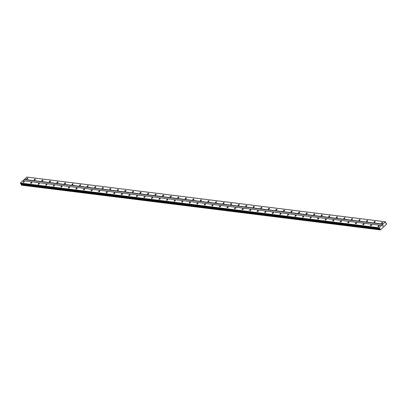 <?xml version="1.0" encoding="UTF-8"?>
<svg xmlns="http://www.w3.org/2000/svg" width="407" height="407" viewBox="0 0 407 407"><rect width="100%" height="100%" fill="white"/><g stroke="black" fill="none" stroke-linecap="round" stroke-linejoin="round"><path stroke-width="0.61" d="M381.72 223.285A0.687 0.295 150.7 0 1 381.568 223.204A0.687 0.295 150.7 0 1 381.878 222.705A0.687 0.295 150.7 0 1 382.621 222.446A0.687 0.295 150.7 0 1 382.773 222.527A0.687 0.295 150.7 0 1 382.463 223.026A0.687 0.295 150.7 0 1 381.72 223.285M374.17 222.344A0.687 0.295 150.7 0 1 374.018 222.263A0.687 0.295 150.7 0 1 374.323 221.764A0.687 0.295 150.7 0 1 375.066 221.505A0.687 0.295 150.7 0 1 375.218 221.586A0.687 0.295 150.7 0 1 374.913 222.085A0.687 0.295 150.7 0 1 374.17 222.344M366.621 221.403A0.687 0.295 150.7 0 1 366.468 221.322A0.687 0.295 150.7 0 1 366.773 220.823A0.687 0.295 150.7 0 1 367.516 220.563A0.687 0.295 150.7 0 1 367.669 220.645A0.687 0.295 150.7 0 1 367.363 221.143A0.687 0.295 150.7 0 1 366.621 221.403M359.066 220.462A0.687 0.295 150.7 0 1 358.913 220.375A0.687 0.295 150.7 0 1 359.223 219.882A0.687 0.295 150.7 0 1 359.966 219.622A0.687 0.295 150.7 0 1 360.119 219.704A0.687 0.295 150.7 0 1 359.808 220.202A0.687 0.295 150.7 0 1 359.066 220.462M351.516 219.521A0.687 0.295 150.7 0 1 351.363 219.434A0.687 0.295 150.7 0 1 351.668 218.941A0.687 0.295 150.7 0 1 352.411 218.681A0.687 0.295 150.7 0 1 352.564 218.763A0.687 0.295 150.7 0 1 352.259 219.261A0.687 0.295 150.7 0 1 351.516 219.521M343.966 218.579A0.687 0.295 150.7 0 1 343.813 218.493A0.687 0.295 150.7 0 1 344.119 217.999A0.687 0.295 150.7 0 1 344.861 217.735A0.687 0.295 150.7 0 1 345.014 217.821A0.687 0.295 150.7 0 1 344.709 218.315A0.687 0.295 150.7 0 1 343.966 218.579M336.411 217.633A0.687 0.295 150.7 0 1 336.263 217.552A0.687 0.295 150.7 0 1 336.569 217.058A0.687 0.295 150.7 0 1 337.311 216.794A0.687 0.295 150.7 0 1 337.464 216.88A0.687 0.295 150.7 0 1 337.154 217.374A0.687 0.295 150.7 0 1 336.411 217.633M328.861 216.692A0.687 0.295 150.7 0 1 328.708 216.61A0.687 0.295 150.7 0 1 329.019 216.112A0.687 0.295 150.7 0 1 329.762 215.852A0.687 0.295 150.7 0 1 329.909 215.939A0.687 0.295 150.7 0 1 329.604 216.432A0.687 0.295 150.7 0 1 328.861 216.692M321.311 215.751A0.687 0.295 150.7 0 1 321.159 215.669A0.687 0.295 150.7 0 1 321.464 215.171A0.687 0.295 150.7 0 1 322.207 214.911A0.687 0.295 150.7 0 1 322.359 214.993A0.687 0.295 150.7 0 1 322.054 215.491A0.687 0.295 150.7 0 1 321.311 215.751M313.761 214.81A0.687 0.295 150.7 0 1 313.609 214.728A0.687 0.295 150.7 0 1 313.914 214.23A0.687 0.295 150.7 0 1 314.657 213.97A0.687 0.295 150.7 0 1 314.809 214.051A0.687 0.295 150.7 0 1 314.504 214.55A0.687 0.295 150.7 0 1 313.761 214.81M306.206 213.868A0.687 0.295 150.7 0 1 306.054 213.787A0.687 0.295 150.7 0 1 306.364 213.288A0.687 0.295 150.7 0 1 307.107 213.029A0.687 0.295 150.7 0 1 307.26 213.11A0.687 0.295 150.7 0 1 306.949 213.609A0.687 0.295 150.7 0 1 306.206 213.868M298.657 212.927A0.687 0.295 150.7 0 1 298.504 212.846A0.687 0.295 150.7 0 1 298.809 212.347A0.687 0.295 150.7 0 1 299.552 212.088A0.687 0.295 150.7 0 1 299.705 212.169A0.687 0.295 150.7 0 1 299.399 212.668A0.687 0.295 150.7 0 1 298.657 212.927M291.107 211.986A0.687 0.295 150.7 0 1 290.954 211.905A0.687 0.295 150.7 0 1 291.259 211.406A0.687 0.295 150.7 0 1 292.002 211.147A0.687 0.295 150.7 0 1 292.155 211.228A0.687 0.295 150.7 0 1 291.85 211.726A0.687 0.295 150.7 0 1 291.107 211.986M283.552 211.045A0.687 0.295 150.7 0 1 283.399 210.963A0.687 0.295 150.7 0 1 283.71 210.465A0.687 0.295 150.7 0 1 284.452 210.205A0.687 0.295 150.7 0 1 284.605 210.287A0.687 0.295 150.7 0 1 284.295 210.785A0.687 0.295 150.7 0 1 283.552 211.045M276.002 210.104A0.687 0.295 150.7 0 1 275.849 210.022A0.687 0.295 150.7 0 1 276.155 209.524A0.687 0.295 150.7 0 1 276.897 209.264A0.687 0.295 150.7 0 1 277.05 209.346A0.687 0.295 150.7 0 1 276.745 209.844A0.687 0.295 150.7 0 1 276.002 210.104M268.452 209.162A0.687 0.295 150.7 0 1 268.299 209.076A0.687 0.295 150.7 0 1 268.605 208.582A0.687 0.295 150.7 0 1 269.348 208.323A0.687 0.295 150.7 0 1 269.5 208.404A0.687 0.295 150.7 0 1 269.195 208.903A0.687 0.295 150.7 0 1 268.452 209.162M260.897 208.221A0.687 0.295 150.7 0 1 260.745 208.135A0.687 0.295 150.7 0 1 261.055 207.641A0.687 0.295 150.7 0 1 261.798 207.382A0.687 0.295 150.7 0 1 261.95 207.463A0.687 0.295 150.7 0 1 261.64 207.962A0.687 0.295 150.7 0 1 260.897 208.221M253.347 207.28A0.687 0.295 150.7 0 1 253.195 207.194A0.687 0.295 150.7 0 1 253.5 206.7A0.687 0.295 150.7 0 1 254.243 206.435A0.687 0.295 150.7 0 1 254.395 206.522A0.687 0.295 150.7 0 1 254.09 207.015A0.687 0.295 150.7 0 1 253.347 207.28M245.797 206.334A0.687 0.295 150.7 0 1 245.645 206.252A0.687 0.295 150.7 0 1 245.95 205.759A0.687 0.295 150.7 0 1 246.693 205.494A0.687 0.295 150.7 0 1 246.846 205.581A0.687 0.295 150.7 0 1 246.54 206.074A0.687 0.295 150.7 0 1 245.797 206.334M238.243 205.393A0.687 0.295 150.7 0 1 238.095 205.311A0.687 0.295 150.7 0 1 238.4 204.813A0.687 0.295 150.7 0 1 239.143 204.553A0.687 0.295 150.7 0 1 239.296 204.64A0.687 0.295 150.7 0 1 238.985 205.133A0.687 0.295 150.7 0 1 238.243 205.393M230.693 204.451A0.687 0.295 150.7 0 1 230.54 204.37A0.687 0.295 150.7 0 1 230.85 203.871A0.687 0.295 150.7 0 1 231.593 203.612A0.687 0.295 150.7 0 1 231.741 203.698A0.687 0.295 150.7 0 1 231.435 204.192A0.687 0.295 150.7 0 1 230.693 204.451M223.143 203.51A0.687 0.295 150.7 0 1 222.99 203.429A0.687 0.295 150.7 0 1 223.295 202.93A0.687 0.295 150.7 0 1 224.038 202.671A0.687 0.295 150.7 0 1 224.191 202.752A0.687 0.295 150.7 0 1 223.886 203.251A0.687 0.295 150.7 0 1 223.143 203.51M215.593 202.569A0.687 0.295 150.7 0 1 215.44 202.488A0.687 0.295 150.7 0 1 215.746 201.989A0.687 0.295 150.7 0 1 216.488 201.73A0.687 0.295 150.7 0 1 216.641 201.811A0.687 0.295 150.7 0 1 216.336 202.31A0.687 0.295 150.7 0 1 215.593 202.569M208.038 201.628A0.687 0.295 150.7 0 1 207.885 201.546A0.687 0.295 150.7 0 1 208.196 201.048A0.687 0.295 150.7 0 1 208.939 200.788A0.687 0.295 150.7 0 1 209.091 200.87A0.687 0.295 150.7 0 1 208.781 201.368A0.687 0.295 150.7 0 1 208.038 201.628M200.488 200.687A0.687 0.295 150.7 0 1 200.336 200.605A0.687 0.295 150.7 0 1 200.641 200.107A0.687 0.295 150.7 0 1 201.384 199.847A0.687 0.295 150.7 0 1 201.536 199.929A0.687 0.295 150.7 0 1 201.231 200.427A0.687 0.295 150.7 0 1 200.488 200.687M192.938 199.745A0.687 0.295 150.7 0 1 192.786 199.664A0.687 0.295 150.7 0 1 193.091 199.165A0.687 0.295 150.7 0 1 193.834 198.906A0.687 0.295 150.7 0 1 193.986 198.987A0.687 0.295 150.7 0 1 193.681 199.486A0.687 0.295 150.7 0 1 192.938 199.745M185.383 198.804A0.687 0.295 150.7 0 1 185.231 198.723A0.687 0.295 150.7 0 1 185.541 198.224A0.687 0.295 150.7 0 1 186.284 197.965A0.687 0.295 150.7 0 1 186.437 198.046A0.687 0.295 150.7 0 1 186.126 198.545A0.687 0.295 150.7 0 1 185.383 198.804M177.834 197.863A0.687 0.295 150.7 0 1 177.681 197.777A0.687 0.295 150.7 0 1 177.986 197.283A0.687 0.295 150.7 0 1 178.729 197.024A0.687 0.295 150.7 0 1 178.882 197.105A0.687 0.295 150.7 0 1 178.576 197.604A0.687 0.295 150.7 0 1 177.834 197.863M170.284 196.922A0.687 0.295 150.7 0 1 170.131 196.835A0.687 0.295 150.7 0 1 170.436 196.342A0.687 0.295 150.7 0 1 171.179 196.082A0.687 0.295 150.7 0 1 171.332 196.164A0.687 0.295 150.7 0 1 171.026 196.662A0.687 0.295 150.7 0 1 170.284 196.922M162.729 195.981A0.687 0.295 150.7 0 1 162.576 195.894A0.687 0.295 150.7 0 1 162.886 195.401A0.687 0.295 150.7 0 1 163.629 195.136A0.687 0.295 150.7 0 1 163.782 195.223A0.687 0.295 150.7 0 1 163.472 195.716A0.687 0.295 150.7 0 1 162.729 195.981M155.179 195.034A0.687 0.295 150.7 0 1 155.026 194.953A0.687 0.295 150.7 0 1 155.332 194.46A0.687 0.295 150.7 0 1 156.074 194.195A0.687 0.295 150.7 0 1 156.227 194.281A0.687 0.295 150.7 0 1 155.922 194.775A0.687 0.295 150.7 0 1 155.179 195.034M147.629 194.093A0.687 0.295 150.7 0 1 147.476 194.012A0.687 0.295 150.7 0 1 147.782 193.513A0.687 0.295 150.7 0 1 148.524 193.254A0.687 0.295 150.7 0 1 148.677 193.34A0.687 0.295 150.7 0 1 148.372 193.834A0.687 0.295 150.7 0 1 147.629 194.093M140.074 193.152A0.687 0.295 150.7 0 1 139.927 193.071A0.687 0.295 150.7 0 1 140.232 192.572A0.687 0.295 150.7 0 1 140.975 192.313A0.687 0.295 150.7 0 1 141.127 192.399A0.687 0.295 150.7 0 1 140.817 192.893A0.687 0.295 150.7 0 1 140.074 193.152M132.524 192.211A0.687 0.295 150.7 0 1 132.372 192.129A0.687 0.295 150.7 0 1 132.682 191.631A0.687 0.295 150.7 0 1 133.425 191.371A0.687 0.295 150.7 0 1 133.572 191.453A0.687 0.295 150.7 0 1 133.267 191.951A0.687 0.295 150.7 0 1 132.524 192.211M124.974 191.27A0.687 0.295 150.7 0 1 124.822 191.188A0.687 0.295 150.7 0 1 125.127 190.69A0.687 0.295 150.7 0 1 125.87 190.43A0.687 0.295 150.7 0 1 126.022 190.512A0.687 0.295 150.7 0 1 125.717 191.01A0.687 0.295 150.7 0 1 124.974 191.27M117.425 190.328A0.687 0.295 150.7 0 1 117.272 190.247A0.687 0.295 150.7 0 1 117.577 189.748A0.687 0.295 150.7 0 1 118.32 189.489A0.687 0.295 150.7 0 1 118.473 189.57A0.687 0.295 150.7 0 1 118.167 190.069A0.687 0.295 150.7 0 1 117.425 190.328M109.87 189.387A0.687 0.295 150.7 0 1 109.717 189.306A0.687 0.295 150.7 0 1 110.027 188.807A0.687 0.295 150.7 0 1 110.77 188.548A0.687 0.295 150.7 0 1 110.923 188.629A0.687 0.295 150.7 0 1 110.612 189.128A0.687 0.295 150.7 0 1 109.87 189.387M102.32 188.446A0.687 0.295 150.7 0 1 102.167 188.365A0.687 0.295 150.7 0 1 102.472 187.866A0.687 0.295 150.7 0 1 103.215 187.607A0.687 0.295 150.7 0 1 103.368 187.688A0.687 0.295 150.7 0 1 103.063 188.187A0.687 0.295 150.7 0 1 102.32 188.446M94.77 187.505A0.687 0.295 150.7 0 1 94.617 187.423A0.687 0.295 150.7 0 1 94.923 186.925A0.687 0.295 150.7 0 1 95.665 186.665A0.687 0.295 150.7 0 1 95.818 186.747A0.687 0.295 150.7 0 1 95.513 187.245A0.687 0.295 150.7 0 1 94.77 187.505M87.215 186.564A0.687 0.295 150.7 0 1 87.062 186.477A0.687 0.295 150.7 0 1 87.373 185.984A0.687 0.295 150.7 0 1 88.115 185.724A0.687 0.295 150.7 0 1 88.268 185.806A0.687 0.295 150.7 0 1 87.958 186.304A0.687 0.295 150.7 0 1 87.215 186.564M79.665 185.623A0.687 0.295 150.7 0 1 79.513 185.536A0.687 0.295 150.7 0 1 79.818 185.043A0.687 0.295 150.7 0 1 80.561 184.783A0.687 0.295 150.7 0 1 80.713 184.864A0.687 0.295 150.7 0 1 80.408 185.363A0.687 0.295 150.7 0 1 79.665 185.623M72.115 184.681A0.687 0.295 150.7 0 1 71.963 184.595A0.687 0.295 150.7 0 1 72.268 184.101A0.687 0.295 150.7 0 1 73.011 183.837A0.687 0.295 150.7 0 1 73.163 183.923A0.687 0.295 150.7 0 1 72.858 184.417A0.687 0.295 150.7 0 1 72.115 184.681M64.56 183.735A0.687 0.295 150.7 0 1 64.408 183.654A0.687 0.295 150.7 0 1 64.718 183.16A0.687 0.295 150.7 0 1 65.461 182.896A0.687 0.295 150.7 0 1 65.613 182.982A0.687 0.295 150.7 0 1 65.303 183.476A0.687 0.295 150.7 0 1 64.56 183.735M57.011 182.794A0.687 0.295 150.7 0 1 56.858 182.712A0.687 0.295 150.7 0 1 57.163 182.214A0.687 0.295 150.7 0 1 57.906 181.954A0.687 0.295 150.7 0 1 58.059 182.041A0.687 0.295 150.7 0 1 57.753 182.534A0.687 0.295 150.7 0 1 57.011 182.794M49.461 181.853A0.687 0.295 150.7 0 1 49.308 181.771A0.687 0.295 150.7 0 1 49.613 181.273A0.687 0.295 150.7 0 1 50.356 181.013A0.687 0.295 150.7 0 1 50.509 181.1A0.687 0.295 150.7 0 1 50.203 181.593A0.687 0.295 150.7 0 1 49.461 181.853M41.906 180.912A0.687 0.295 150.7 0 1 41.758 180.83A0.687 0.295 150.7 0 1 42.063 180.332A0.687 0.295 150.7 0 1 42.806 180.072A0.687 0.295 150.7 0 1 42.959 180.153A0.687 0.295 150.7 0 1 42.649 180.652A0.687 0.295 150.7 0 1 41.906 180.912M34.356 179.97A0.687 0.295 150.7 0 1 34.203 179.889A0.687 0.295 150.7 0 1 34.514 179.39A0.687 0.295 150.7 0 1 35.256 179.131A0.687 0.295 150.7 0 1 35.404 179.212A0.687 0.295 150.7 0 1 35.099 179.711A0.687 0.295 150.7 0 1 34.356 179.97M26.806 179.029A0.687 0.295 150.7 0 1 26.653 178.948A0.687 0.295 150.7 0 1 26.959 178.449A0.687 0.295 150.7 0 1 27.701 178.19A0.687 0.295 150.7 0 1 27.854 178.271A0.687 0.295 150.7 0 1 27.549 178.77A0.687 0.295 150.7 0 1 26.806 179.029M378.134 226.643A0.687 0.295 150.7 0 1 377.981 226.562A0.687 0.295 150.7 0 1 378.286 226.063A0.687 0.295 150.7 0 1 379.029 225.804A0.687 0.295 150.7 0 1 379.182 225.89A0.687 0.295 150.7 0 1 378.876 226.384A0.687 0.295 150.7 0 1 378.134 226.643M370.584 225.702A0.687 0.295 150.7 0 1 370.431 225.62A0.687 0.295 150.7 0 1 370.736 225.122A0.687 0.295 150.7 0 1 371.479 224.862A0.687 0.295 150.7 0 1 371.632 224.944A0.687 0.295 150.7 0 1 371.326 225.442A0.687 0.295 150.7 0 1 370.584 225.702M363.029 224.761A0.687 0.295 150.7 0 1 362.876 224.679A0.687 0.295 150.7 0 1 363.186 224.181A0.687 0.295 150.7 0 1 363.929 223.921A0.687 0.295 150.7 0 1 364.082 224.003A0.687 0.295 150.7 0 1 363.772 224.501A0.687 0.295 150.7 0 1 363.029 224.761M355.479 223.819A0.687 0.295 150.7 0 1 355.326 223.738A0.687 0.295 150.7 0 1 355.632 223.24A0.687 0.295 150.7 0 1 356.374 222.98A0.687 0.295 150.7 0 1 356.527 223.061A0.687 0.295 150.7 0 1 356.222 223.56A0.687 0.295 150.7 0 1 355.479 223.819M347.929 222.878A0.687 0.295 150.7 0 1 347.776 222.797A0.687 0.295 150.7 0 1 348.082 222.298A0.687 0.295 150.7 0 1 348.824 222.039A0.687 0.295 150.7 0 1 348.977 222.12A0.687 0.295 150.7 0 1 348.672 222.619A0.687 0.295 150.7 0 1 347.929 222.878M340.374 221.937A0.687 0.295 150.7 0 1 340.221 221.856A0.687 0.295 150.7 0 1 340.532 221.357A0.687 0.295 150.7 0 1 341.275 221.098A0.687 0.295 150.7 0 1 341.427 221.179A0.687 0.295 150.7 0 1 341.117 221.678A0.687 0.295 150.7 0 1 340.374 221.937M332.824 220.996A0.687 0.295 150.7 0 1 332.672 220.915A0.687 0.295 150.7 0 1 332.977 220.416A0.687 0.295 150.7 0 1 333.72 220.156A0.687 0.295 150.7 0 1 333.872 220.238A0.687 0.295 150.7 0 1 333.567 220.736A0.687 0.295 150.7 0 1 332.824 220.996M325.274 220.055A0.687 0.295 150.7 0 1 325.122 219.968A0.687 0.295 150.7 0 1 325.427 219.475A0.687 0.295 150.7 0 1 326.17 219.215A0.687 0.295 150.7 0 1 326.322 219.297A0.687 0.295 150.7 0 1 326.017 219.795A0.687 0.295 150.7 0 1 325.274 220.055M317.719 219.114A0.687 0.295 150.7 0 1 317.572 219.027A0.687 0.295 150.7 0 1 317.877 218.534A0.687 0.295 150.7 0 1 318.62 218.274A0.687 0.295 150.7 0 1 318.773 218.356A0.687 0.295 150.7 0 1 318.462 218.854A0.687 0.295 150.7 0 1 317.719 219.114M310.17 218.172A0.687 0.295 150.7 0 1 310.017 218.086A0.687 0.295 150.7 0 1 310.327 217.592A0.687 0.295 150.7 0 1 311.07 217.328A0.687 0.295 150.7 0 1 311.218 217.414A0.687 0.295 150.7 0 1 310.912 217.908A0.687 0.295 150.7 0 1 310.17 218.172M302.62 217.226A0.687 0.295 150.7 0 1 302.467 217.145A0.687 0.295 150.7 0 1 302.772 216.651A0.687 0.295 150.7 0 1 303.515 216.387A0.687 0.295 150.7 0 1 303.668 216.473A0.687 0.295 150.7 0 1 303.363 216.967A0.687 0.295 150.7 0 1 302.62 217.226M295.07 216.285A0.687 0.295 150.7 0 1 294.917 216.203A0.687 0.295 150.7 0 1 295.223 215.705A0.687 0.295 150.7 0 1 295.965 215.445A0.687 0.295 150.7 0 1 296.118 215.532A0.687 0.295 150.7 0 1 295.813 216.025A0.687 0.295 150.7 0 1 295.07 216.285M287.515 215.344A0.687 0.295 150.7 0 1 287.362 215.262A0.687 0.295 150.7 0 1 287.673 214.764A0.687 0.295 150.7 0 1 288.415 214.504A0.687 0.295 150.7 0 1 288.568 214.591A0.687 0.295 150.7 0 1 288.258 215.084A0.687 0.295 150.7 0 1 287.515 215.344M279.965 214.403A0.687 0.295 150.7 0 1 279.812 214.321A0.687 0.295 150.7 0 1 280.118 213.823A0.687 0.295 150.7 0 1 280.861 213.563A0.687 0.295 150.7 0 1 281.013 213.644A0.687 0.295 150.7 0 1 280.708 214.143A0.687 0.295 150.7 0 1 279.965 214.403M272.415 213.461A0.687 0.295 150.7 0 1 272.263 213.38A0.687 0.295 150.7 0 1 272.568 212.881A0.687 0.295 150.7 0 1 273.311 212.622A0.687 0.295 150.7 0 1 273.463 212.703A0.687 0.295 150.7 0 1 273.158 213.202A0.687 0.295 150.7 0 1 272.415 213.461M264.86 212.52A0.687 0.295 150.7 0 1 264.708 212.439A0.687 0.295 150.7 0 1 265.018 211.94A0.687 0.295 150.7 0 1 265.761 211.681A0.687 0.295 150.7 0 1 265.913 211.762A0.687 0.295 150.7 0 1 265.603 212.261A0.687 0.295 150.7 0 1 264.86 212.52M257.31 211.579A0.687 0.295 150.7 0 1 257.158 211.498A0.687 0.295 150.7 0 1 257.463 210.999A0.687 0.295 150.7 0 1 258.206 210.74A0.687 0.295 150.7 0 1 258.359 210.821A0.687 0.295 150.7 0 1 258.053 211.319A0.687 0.295 150.7 0 1 257.31 211.579M249.761 210.638A0.687 0.295 150.7 0 1 249.608 210.556A0.687 0.295 150.7 0 1 249.913 210.058A0.687 0.295 150.7 0 1 250.656 209.798A0.687 0.295 150.7 0 1 250.809 209.88A0.687 0.295 150.7 0 1 250.503 210.378A0.687 0.295 150.7 0 1 249.761 210.638M242.206 209.697A0.687 0.295 150.7 0 1 242.053 209.615A0.687 0.295 150.7 0 1 242.363 209.117A0.687 0.295 150.7 0 1 243.106 208.857A0.687 0.295 150.7 0 1 243.259 208.939A0.687 0.295 150.7 0 1 242.948 209.437A0.687 0.295 150.7 0 1 242.206 209.697M234.656 208.755A0.687 0.295 150.7 0 1 234.503 208.669A0.687 0.295 150.7 0 1 234.808 208.175A0.687 0.295 150.7 0 1 235.551 207.916A0.687 0.295 150.7 0 1 235.704 207.997A0.687 0.295 150.7 0 1 235.399 208.496A0.687 0.295 150.7 0 1 234.656 208.755M227.106 207.814A0.687 0.295 150.7 0 1 226.953 207.728A0.687 0.295 150.7 0 1 227.259 207.234A0.687 0.295 150.7 0 1 228.001 206.975A0.687 0.295 150.7 0 1 228.154 207.056A0.687 0.295 150.7 0 1 227.849 207.555A0.687 0.295 150.7 0 1 227.106 207.814M219.551 206.873A0.687 0.295 150.7 0 1 219.404 206.787A0.687 0.295 150.7 0 1 219.709 206.293A0.687 0.295 150.7 0 1 220.452 206.028A0.687 0.295 150.7 0 1 220.604 206.115A0.687 0.295 150.7 0 1 220.294 206.608A0.687 0.295 150.7 0 1 219.551 206.873M212.001 205.927A0.687 0.295 150.7 0 1 211.849 205.845A0.687 0.295 150.7 0 1 212.159 205.352A0.687 0.295 150.7 0 1 212.902 205.087A0.687 0.295 150.7 0 1 213.049 205.174A0.687 0.295 150.7 0 1 212.744 205.667A0.687 0.295 150.7 0 1 212.001 205.927M204.451 204.986A0.687 0.295 150.7 0 1 204.299 204.904A0.687 0.295 150.7 0 1 204.604 204.406A0.687 0.295 150.7 0 1 205.347 204.146A0.687 0.295 150.7 0 1 205.499 204.233A0.687 0.295 150.7 0 1 205.194 204.726A0.687 0.295 150.7 0 1 204.451 204.986M196.902 204.044A0.687 0.295 150.7 0 1 196.749 203.963A0.687 0.295 150.7 0 1 197.054 203.464A0.687 0.295 150.7 0 1 197.797 203.205A0.687 0.295 150.7 0 1 197.95 203.291A0.687 0.295 150.7 0 1 197.644 203.785A0.687 0.295 150.7 0 1 196.902 204.044M189.347 203.103A0.687 0.295 150.7 0 1 189.194 203.022A0.687 0.295 150.7 0 1 189.504 202.523A0.687 0.295 150.7 0 1 190.247 202.264A0.687 0.295 150.7 0 1 190.4 202.345A0.687 0.295 150.7 0 1 190.089 202.844A0.687 0.295 150.7 0 1 189.347 203.103M181.797 202.162A0.687 0.295 150.7 0 1 181.644 202.081A0.687 0.295 150.7 0 1 181.949 201.582A0.687 0.295 150.7 0 1 182.692 201.323A0.687 0.295 150.7 0 1 182.845 201.404A0.687 0.295 150.7 0 1 182.54 201.903A0.687 0.295 150.7 0 1 181.797 202.162M174.247 201.221A0.687 0.295 150.7 0 1 174.094 201.139A0.687 0.295 150.7 0 1 174.4 200.641A0.687 0.295 150.7 0 1 175.142 200.381A0.687 0.295 150.7 0 1 175.295 200.463A0.687 0.295 150.7 0 1 174.99 200.961A0.687 0.295 150.7 0 1 174.247 201.221M166.692 200.28A0.687 0.295 150.7 0 1 166.539 200.198A0.687 0.295 150.7 0 1 166.85 199.7A0.687 0.295 150.7 0 1 167.592 199.44A0.687 0.295 150.7 0 1 167.745 199.522A0.687 0.295 150.7 0 1 167.435 200.02A0.687 0.295 150.7 0 1 166.692 200.28M159.142 199.338A0.687 0.295 150.7 0 1 158.989 199.257A0.687 0.295 150.7 0 1 159.295 198.758A0.687 0.295 150.7 0 1 160.037 198.499A0.687 0.295 150.7 0 1 160.19 198.58A0.687 0.295 150.7 0 1 159.885 199.079A0.687 0.295 150.7 0 1 159.142 199.338M151.592 198.397A0.687 0.295 150.7 0 1 151.44 198.316A0.687 0.295 150.7 0 1 151.745 197.817A0.687 0.295 150.7 0 1 152.488 197.558A0.687 0.295 150.7 0 1 152.64 197.639A0.687 0.295 150.7 0 1 152.335 198.138A0.687 0.295 150.7 0 1 151.592 198.397M144.037 197.456A0.687 0.295 150.7 0 1 143.885 197.37A0.687 0.295 150.7 0 1 144.195 196.876A0.687 0.295 150.7 0 1 144.938 196.617A0.687 0.295 150.7 0 1 145.09 196.698A0.687 0.295 150.7 0 1 144.78 197.197A0.687 0.295 150.7 0 1 144.037 197.456M136.487 196.515A0.687 0.295 150.7 0 1 136.335 196.428A0.687 0.295 150.7 0 1 136.64 195.935A0.687 0.295 150.7 0 1 137.383 195.675A0.687 0.295 150.7 0 1 137.535 195.757A0.687 0.295 150.7 0 1 137.23 196.255A0.687 0.295 150.7 0 1 136.487 196.515M128.938 195.574A0.687 0.295 150.7 0 1 128.785 195.487A0.687 0.295 150.7 0 1 129.09 194.994A0.687 0.295 150.7 0 1 129.833 194.729A0.687 0.295 150.7 0 1 129.986 194.816A0.687 0.295 150.7 0 1 129.68 195.309A0.687 0.295 150.7 0 1 128.938 195.574M121.383 194.627A0.687 0.295 150.7 0 1 121.235 194.546A0.687 0.295 150.7 0 1 121.54 194.053A0.687 0.295 150.7 0 1 122.283 193.788A0.687 0.295 150.7 0 1 122.436 193.874A0.687 0.295 150.7 0 1 122.125 194.368A0.687 0.295 150.7 0 1 121.383 194.627M113.833 193.686A0.687 0.295 150.7 0 1 113.68 193.605A0.687 0.295 150.7 0 1 113.991 193.106A0.687 0.295 150.7 0 1 114.733 192.847A0.687 0.295 150.7 0 1 114.881 192.933A0.687 0.295 150.7 0 1 114.576 193.427A0.687 0.295 150.7 0 1 113.833 193.686M106.283 192.745A0.687 0.295 150.7 0 1 106.13 192.664A0.687 0.295 150.7 0 1 106.436 192.165A0.687 0.295 150.7 0 1 107.178 191.906A0.687 0.295 150.7 0 1 107.331 191.992A0.687 0.295 150.7 0 1 107.026 192.486A0.687 0.295 150.7 0 1 106.283 192.745M98.733 191.804A0.687 0.295 150.7 0 1 98.58 191.722A0.687 0.295 150.7 0 1 98.886 191.224A0.687 0.295 150.7 0 1 99.629 190.964A0.687 0.295 150.7 0 1 99.781 191.046A0.687 0.295 150.7 0 1 99.476 191.544A0.687 0.295 150.7 0 1 98.733 191.804M91.178 190.863A0.687 0.295 150.7 0 1 91.026 190.781A0.687 0.295 150.7 0 1 91.336 190.283A0.687 0.295 150.7 0 1 92.079 190.023A0.687 0.295 150.7 0 1 92.231 190.105A0.687 0.295 150.7 0 1 91.921 190.603A0.687 0.295 150.7 0 1 91.178 190.863M83.628 189.921A0.687 0.295 150.7 0 1 83.476 189.84A0.687 0.295 150.7 0 1 83.781 189.341A0.687 0.295 150.7 0 1 84.524 189.082A0.687 0.295 150.7 0 1 84.676 189.163A0.687 0.295 150.7 0 1 84.371 189.662A0.687 0.295 150.7 0 1 83.628 189.921M76.078 188.98A0.687 0.295 150.7 0 1 75.926 188.899A0.687 0.295 150.7 0 1 76.231 188.4A0.687 0.295 150.7 0 1 76.974 188.141A0.687 0.295 150.7 0 1 77.127 188.222A0.687 0.295 150.7 0 1 76.821 188.721A0.687 0.295 150.7 0 1 76.078 188.98M68.524 188.039A0.687 0.295 150.7 0 1 68.371 187.958A0.687 0.295 150.7 0 1 68.681 187.459A0.687 0.295 150.7 0 1 69.424 187.2A0.687 0.295 150.7 0 1 69.577 187.281A0.687 0.295 150.7 0 1 69.266 187.78A0.687 0.295 150.7 0 1 68.524 188.039M60.974 187.098A0.687 0.295 150.7 0 1 60.821 187.017A0.687 0.295 150.7 0 1 61.126 186.518A0.687 0.295 150.7 0 1 61.869 186.258A0.687 0.295 150.7 0 1 62.022 186.34A0.687 0.295 150.7 0 1 61.716 186.838A0.687 0.295 150.7 0 1 60.974 187.098M53.424 186.157A0.687 0.295 150.7 0 1 53.271 186.07A0.687 0.295 150.7 0 1 53.576 185.577A0.687 0.295 150.7 0 1 54.319 185.317A0.687 0.295 150.7 0 1 54.472 185.399A0.687 0.295 150.7 0 1 54.167 185.897A0.687 0.295 150.7 0 1 53.424 186.157M45.869 185.216A0.687 0.295 150.7 0 1 45.716 185.129A0.687 0.295 150.7 0 1 46.027 184.636A0.687 0.295 150.7 0 1 46.769 184.376A0.687 0.295 150.7 0 1 46.922 184.457A0.687 0.295 150.7 0 1 46.612 184.956A0.687 0.295 150.7 0 1 45.869 185.216M38.319 184.274A0.687 0.295 150.7 0 1 38.166 184.188A0.687 0.295 150.7 0 1 38.472 183.694A0.687 0.295 150.7 0 1 39.214 183.43A0.687 0.295 150.7 0 1 39.367 183.516A0.687 0.295 150.7 0 1 39.062 184.01A0.687 0.295 150.7 0 1 38.319 184.274M30.769 183.328A0.687 0.295 150.7 0 1 30.617 183.247A0.687 0.295 150.7 0 1 30.922 182.753A0.687 0.295 150.7 0 1 31.665 182.489A0.687 0.295 150.7 0 1 31.817 182.575A0.687 0.295 150.7 0 1 31.512 183.069A0.687 0.295 150.7 0 1 30.769 183.328M23.214 182.387A0.687 0.295 150.7 0 1 23.067 182.305A0.687 0.295 150.7 0 1 23.372 181.807A0.687 0.295 150.7 0 1 24.115 181.547A0.687 0.295 150.7 0 1 24.267 181.634A0.687 0.295 150.7 0 1 23.957 182.127A0.687 0.295 150.7 0 1 23.214 182.387M385.454 221.795L385.719 223.031L386.523 223.423L386.63 224.125L380.423 229.935L379.94 229.584L379.899 228.48L379.197 228.256L379.075 227.767L385.454 221.795L26.76 177.065L23.046 180.728M21.612 185.139L380.423 229.935M381.568 225.432L22.873 180.708L20.381 183.038L20.503 183.526L21.286 183.893L21.423 185.119L380.097 229.838M382.85 225.656L383.043 225.427L383.292 225.87L383.043 225.427M382.819 226.307L382.595 225.844M24.237 179.614L382.931 224.343M24.267 179.401L382.962 224.125M21.266 184.498L379.955 229.222M21.261 184.437L379.955 229.166M20.35 183.252L379.044 227.981M20.381 183.038L379.075 227.767M21.688 185.2L380.382 229.924M21.652 185.18L380.347 229.904M21.378 185.083L380.067 229.807M21.25 184.854L379.94 229.584M21.245 184.758L379.94 229.487M21.317 184.071L380.006 228.8M21.286 183.893L379.975 228.617M21.21 183.755L379.899 228.48M21.083 183.659L379.777 228.388M20.564 183.577L379.258 228.302M20.503 183.526L379.197 228.256M21.423 185.119L380.118 229.843"/></g></svg>
